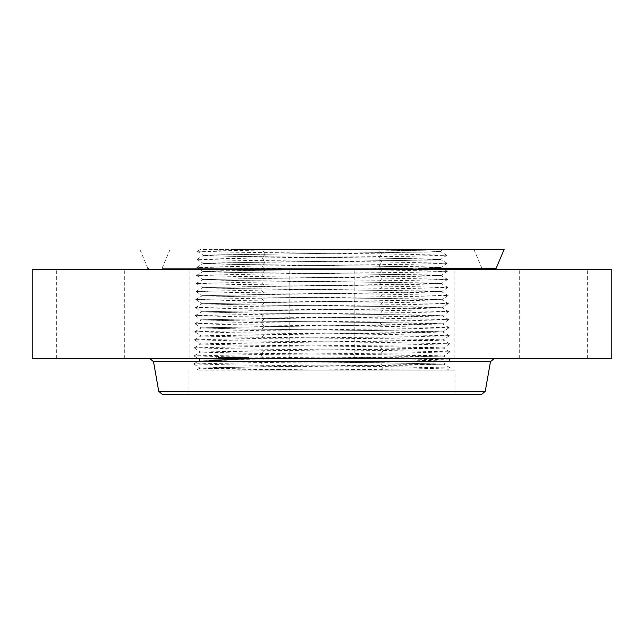 <?xml version="1.0" encoding="UTF-8"?>
<svg xmlns="http://www.w3.org/2000/svg" width="644" height="644" viewBox="0 0 644 644"><rect width="100%" height="100%" fill="white"/><g stroke="black" fill="none" stroke-linecap="round" stroke-linejoin="round"><path stroke-width="0.48" stroke-dasharray="3.22 2.42" d="M258.244 370.059L454.986 370.059L258.244 370.059M260.86 370.059L437.204 370.059L196.766 370.059L199.994 368.175L217.519 367.507L408.224 365.18L443.877 364.15L380.419 362.797L235.865 361.155L200.252 360.125L263.637 358.772L260.538 362.548L411.935 360.914L450.108 359.875L383.405 358.523L232.154 356.889L194.021 355.85L260.659 354.498L411.758 352.864L449.85 351.825L383.285 350.473L232.331 348.839L194.271 347.8L260.78 346.448L411.58 344.814L449.601 343.775L383.164 342.423L232.508 340.789L194.528 339.75L260.901 338.398L411.403 336.764L449.351 335.725L383.043 334.373L232.685 332.739L194.778 331.7L261.013 330.348L411.226 328.714L449.101 327.675L382.922 326.323L232.87 324.689L195.027 323.65L261.134 322.298L411.041 320.664L448.844 319.625L382.802 318.273L233.048 316.639L195.277 315.6L261.255 314.248L410.864 312.614L448.594 311.575L382.681 310.223L233.225 308.589L195.535 307.55L261.375 306.198L410.687 304.564L448.345 303.525L382.56 302.173L233.402 300.539L195.784 299.5L261.496 298.148L410.51 296.514L448.095 295.475L382.439 294.123L233.579 292.489L196.034 291.45L261.617 290.098L410.333 288.464L447.838 287.425L382.319 286.073L233.756 284.439L196.283 283.4L261.738 282.048L410.156 280.414L447.588 279.375L382.198 278.023L233.933 276.389L196.541 275.35L261.858 273.998L409.978 272.364L447.339 271.325L382.077 269.973L234.11 268.339L196.79 267.3L261.979 265.948L409.801 264.314L447.089 263.275L381.956 261.923L234.287 260.289L197.04 259.25L262.1 257.898L409.624 256.264L446.831 255.225L381.836 253.873L234.464 252.239L197.289 251.2L296.723 249.47L432.14 249.47L322.813 249.47L378.728 250.097M311.929 370.059L412.112 368.964L450.357 367.966L447.234 370.059L381.031 370.059L383.526 366.573L231.977 364.939L193.772 363.9L260.538 362.548L263.525 366.718L443.901 364.174M249.156 249.47L473.944 249.47L249.156 249.47M440.359 251.385L443.217 249.47L379.107 249.47L378.728 249.993L436.238 251.023L440.359 251.385L430.828 251.885L207.642 255.048L203.52 255.41L213.051 255.91L238.876 256.409L378.849 258.043L440.625 259.411L405.221 260.434L265.087 262.068L203.246 263.436L238.691 264.459L424.332 266.785L440.858 267.485L405.398 268.484L219.564 270.802L202.997 271.486L238.513 272.509L424.541 274.827L441.108 275.535L202.747 279.536L238.336 280.559L424.766 282.885L441.365 283.585L202.498 287.586L238.159 288.609L424.984 290.935L441.615 291.635L202.24 295.636L237.982 296.659L425.201 298.985L441.865 299.685L201.991 303.686L237.805 304.709L425.418 307.035L442.114 307.735L201.741 311.736L237.628 312.759L425.636 315.085L442.372 315.785L201.492 319.786L237.451 320.809L425.853 323.135L442.621 323.835L201.234 327.836L237.274 328.859L426.07 331.185L442.871 331.885L200.984 335.886L237.097 336.909L426.288 339.235L443.128 339.935L200.735 343.936L236.912 344.959L426.497 347.285L443.378 347.985L200.485 351.986L236.734 353.009L426.714 355.335L443.627 356.035L200.228 360.036L236.557 361.059L380.419 362.693L443.893 364.061M296.723 249.47L200.26 249.47L197.289 251.2M265.207 254.018L262.221 249.848L262.535 249.47L210.024 249.47L322.813 249.47M258.244 394.531L454.986 394.531L454.986 370.059M234.682 249.47L504.131 249.47M540.01 358.467L587.65 358.467L540.01 358.467M523.25 269.594L454.873 269.594L523.25 269.594M147.862 358.467L189.127 358.467L147.862 358.467M179.692 269.594L464.308 269.594L179.692 269.594M103.99 358.467L56.35 358.467L103.99 358.467M496.138 358.467L454.873 358.467L496.138 358.467M456.177 358.467L519.273 358.467L456.177 358.467M187.823 358.467L124.727 358.467L187.823 358.467M293.745 358.467L354.2 358.467L293.745 358.467M611.8 269.594L32.2 269.594M481.446 394.531L162.554 394.531M239.399 358.467L494.294 358.467L233.571 358.467L239.415 358.467L239.415 357.501L233.571 357.501L239.488 357.501L238.715 357.501L239.391 357.501L239.391 358.467M611.8 358.467L32.2 358.467M239.415 269.594L494.254 269.594L239.415 269.594M244.422 269.594L483.821 269.594L244.422 269.594M450.357 367.966L383.526 366.573L380.419 362.797M307.534 370.059L230.721 369.125L199.994 368.175M263.525 366.718L199.994 368.11L317.838 370.059M443.644 356.011L408.046 357.13L263.637 358.772M443.644 356.124L380.298 354.747L236.042 353.105L200.477 352.099L263.758 350.722L407.869 349.08L443.394 348.074L380.177 346.697L236.219 345.055L200.735 344.049L218.171 343.357L433.959 340.523L443.12 340L425.716 339.332L236.396 337.005L200.984 335.999L218.388 335.307L322 333.986L322 337.762M378.97 266.093L381.956 261.923L378.857 258.147L423.551 258.832L440.609 259.5L431.633 260.023L220.345 262.849L203.246 263.549L237.998 264.555L378.97 266.197L440.858 267.55L406.09 268.58L264.966 270.222L203.013 271.575L237.821 272.605L379.091 274.247L441.108 275.6L406.267 276.63L264.845 278.272L202.763 279.625L237.644 280.655L379.211 282.297L441.365 283.65L406.445 284.68L264.724 286.322L202.514 287.675L237.467 288.705L379.332 290.347L441.615 291.7L406.622 292.73L264.603 294.372L202.264 295.725L237.29 296.755L379.453 298.397L441.865 299.75L406.799 300.78L264.483 302.422L202.007 303.775L237.113 304.805L379.574 306.447L442.114 307.8L406.976 308.83L264.362 310.472L201.757 311.825L236.928 312.855L379.694 314.497L442.372 315.85L407.161 316.88L264.241 318.522L201.508 319.875L236.751 320.905L379.815 322.547L442.621 323.9L407.338 324.93L264.121 326.572L201.258 327.925L236.573 328.955L379.936 330.597L442.871 331.95L407.515 332.98L322 333.986M378.849 258.043L381.836 253.873L378.736 250.097L423.333 250.782L440.359 251.45L431.408 251.973L220.554 254.807L203.496 255.499L238.175 256.505L378.849 258.147M332.819 249.47L378.728 249.993M217.938 358.467L248.6 358.467L217.938 358.467M221.061 358.467L245.219 358.467L221.061 358.467M234.48 358.467L234.48 357.501L234.497 358.467M233.949 358.467L234.255 357.501L227.042 357.501L233.949 357.501M235.342 358.467L232.573 358.467L237.048 358.467L235.213 358.467L235.326 357.501L237.435 357.501L234.625 357.501L235.591 357.501L235.342 358.467M227.211 358.467L233.893 358.467L227.211 358.467L227.211 357.501M226.648 358.467L227.807 358.467L226.447 358.467L226.656 357.501L227.807 357.501L226.447 357.501L226.648 358.467M229.264 358.467L226.414 358.467L230.367 358.467L226.841 358.467L229.497 358.467L227.944 358.467L229.264 358.467L229.272 357.501L230.745 357.501L226.414 357.501L230.367 357.501L226.72 357.501L229.497 357.501L227.944 357.501L229.264 357.501L229.264 358.467L229.264 357.501M237.225 358.467L239.085 358.467L237.225 358.467M218.606 358.467L220.465 358.467L218.606 358.467M226.318 358.467L228.177 358.467L226.318 358.467M246.716 358.467L244.857 358.467L246.716 358.467M232.154 357.501L232.154 358.467M232.331 357.501L232.331 358.467L232.307 357.501M232.452 357.501L232.452 358.467M231.204 357.501L231.204 358.467M231.438 357.501L231.429 358.467L231.438 357.501M231.719 357.501L231.735 358.467L231.719 357.501M231.864 357.501L231.896 358.467L231.864 357.501M230.302 357.501L230.971 357.501L230.302 357.501L230.311 358.467L230.302 357.501M231.51 357.501L230.27 357.501L231.51 357.501L231.526 358.467L231.534 357.501L231.51 358.467M227.469 357.501L227.461 358.467L227.469 357.501M227.396 357.501L227.429 358.467L227.396 357.501M227.356 357.501L227.38 358.467L227.356 357.501M227.276 357.501L227.308 358.467L227.276 357.501M232.677 358.467L232.677 357.501M233.893 358.467L233.893 357.501L233.909 358.467M231.55 358.467L231.55 357.501L231.558 358.467M232.033 358.467L232.025 357.501M232.251 358.467L232.251 357.501L232.251 358.467M232.395 358.467L232.395 357.501M232.363 358.467L232.363 357.501M232.186 358.467L232.186 357.501M232.114 358.467L232.114 357.501M231.945 358.467L231.945 357.501L231.977 358.467M231.856 358.467L231.856 357.501L231.848 358.467M231.751 358.467L231.751 357.501L231.751 358.467M231.647 358.467L231.631 357.501M231.333 358.467L231.317 357.501M231.8 358.467L231.8 357.501L231.8 358.467M231.929 358.467L231.929 357.501M231.687 358.467L231.687 357.501M231.486 358.467L231.486 357.501M231.405 358.467L231.405 357.501M231.228 358.467L231.228 357.501M231.132 358.467L231.132 357.501M229.989 358.467L229.989 357.501M230.689 358.467L230.689 357.501M227.525 358.467L227.525 357.501M228.701 358.467L228.701 357.501L228.717 358.467M230.045 358.467L230.045 357.501M228.572 358.467L228.572 357.501M227.042 358.467L227.042 357.501L227.034 358.467M228.161 358.467L228.161 357.501L226.245 357.501L228.177 357.501L226.245 357.501L228.177 357.501L228.177 358.467L228.185 357.501L228.177 358.467M228.741 358.467L228.741 357.501M229.715 358.467L229.715 357.501L229.691 358.467M230.745 358.467L230.745 357.501M230.584 358.467L230.584 357.501M230.439 358.467L230.439 357.501M230.182 358.467L230.182 357.501M230.069 358.467L230.069 357.501M229.916 358.467L229.916 357.501L229.908 358.467M229.771 358.467L229.771 357.501M229.634 358.467L229.634 357.501M229.506 358.467L229.506 357.501L229.497 358.467M229.385 358.467L229.385 357.501M229.159 358.467L229.159 357.501L229.127 358.467M229.063 358.467L229.063 357.501M228.878 358.467L228.878 357.501M228.548 358.467L228.548 357.501L228.556 358.467M228.37 358.467L228.37 357.501M228.201 358.467L228.201 357.501L228.201 358.467M228.024 358.467L228.024 357.501M228.153 358.467L228.153 357.501L228.121 358.467M228.298 358.467L228.298 357.501L228.314 358.467M228.459 358.467L228.459 357.501M228.628 358.467L228.628 357.501M228.813 358.467L228.813 357.501M229.014 358.467L229.014 357.501L229.006 358.467M229.224 358.467L229.224 357.501M229.449 358.467L229.449 357.501M229.948 358.467L229.948 357.501M230.472 358.467L230.472 357.501M230.633 358.467L230.633 357.501L230.649 358.467M230.971 358.467L230.971 357.501M229.876 358.467L229.876 357.501M230.27 358.467L230.27 357.501L230.278 358.467M231.277 358.467L231.277 357.501M230.093 358.467L230.093 357.501L230.125 358.467M229.731 358.467L229.731 357.501M229.57 358.467L229.57 357.501M229.417 358.467L229.417 357.501M228.886 358.467L228.886 357.501M228.773 358.467L228.773 357.501M228.668 358.467L228.668 357.501M228.435 358.467L228.435 357.501M228.057 358.467L228.057 357.501M227.912 358.467L227.912 357.501M227.775 358.467L227.775 357.501M227.622 358.467L227.622 357.501L227.598 358.467M227.332 358.467L227.332 357.501M240.462 357.501L240.462 358.467M240.534 357.501L240.518 358.467M240.574 357.501L240.558 358.467L240.566 357.501M239.608 357.501L239.608 358.467M239.938 357.501L239.938 358.467M240.067 357.501L240.035 358.467M240.115 357.501L240.123 358.467L240.115 357.501M234.617 357.501L234.633 358.467L234.617 357.501M234.641 357.501L234.641 358.467L234.641 357.501M242.168 358.467L242.168 357.501M241.959 358.467L241.959 357.501M241.766 358.467L241.766 357.501M241.581 358.467L241.581 357.501M241.403 358.467L241.403 357.501M241.226 358.467L241.226 357.501M241.065 358.467L241.065 357.501M240.904 358.467L240.904 357.501M240.759 358.467L240.759 357.501M240.614 358.467L240.614 357.501M240.405 358.467L240.405 357.501L240.421 358.467M240.502 358.467L240.502 357.501L240.478 358.467M240.357 358.467L240.357 357.501M240.284 358.467L240.284 357.501M240.196 358.467L240.196 357.501M240.099 358.467L240.099 357.501M239.987 358.467L239.987 357.501M239.858 358.467L239.858 357.501L239.834 358.467M239.721 358.467L239.721 357.501L239.721 358.467M239.576 358.467L239.576 357.501L239.576 358.467M239.294 358.467L239.294 357.501L239.278 358.467M239.174 358.467L239.174 357.501L239.166 358.467M239.045 358.467L239.045 357.501L239.037 358.467M238.916 358.467L238.916 357.501M238.779 358.467L238.779 357.501M238.715 358.467L238.715 357.501M239.109 358.467L239.109 357.501M239.246 358.467L239.246 357.501M239.375 358.467L239.375 357.501M239.496 358.467L239.496 357.501L239.488 358.467M239.705 358.467L239.705 357.501M239.793 358.467L239.793 357.501L239.826 358.467M239.898 358.467L239.898 357.501L239.898 358.467M239.657 358.467L239.657 357.501M238.578 358.467L238.578 357.501M235.921 358.467L235.921 357.501L235.889 358.467M236.517 358.467L236.517 357.501L232.573 357.501L236.501 357.501L236.501 358.467M233.571 358.467L233.571 357.501M237.435 358.467L237.435 357.501M237.322 358.467L237.322 357.501M237.209 358.467L237.209 357.501M237.097 358.467L237.097 357.501M236.984 358.467L236.984 357.501M236.863 358.467L236.863 357.501M236.726 358.467L236.726 357.501L236.702 358.467M236.589 358.467L236.589 357.501M236.461 358.467L236.461 357.501L236.469 358.467M236.34 358.467L236.34 357.501L236.356 358.467M236.219 358.467L236.219 357.501L236.243 358.467M236.107 358.467L236.107 357.501L236.107 358.467M235.994 358.467L235.978 357.501M235.793 358.467L235.793 357.501M235.696 358.467L235.72 357.501M235.607 358.467L235.607 357.501M235.511 358.467L235.511 357.501L235.487 358.467M235.414 358.467L235.414 357.501M235.229 358.467L235.229 357.501L235.213 358.467M235.132 358.467L235.132 357.501M235.036 358.467L235.036 357.501M234.939 358.467L234.939 357.501M234.843 358.467L234.843 357.501M234.746 358.467L234.746 357.501M227.807 358.467L227.807 357.501M226.447 358.467L226.447 357.501M234.279 357.501L234.279 358.467L234.279 357.501M234.062 357.501L234.062 358.467L234.038 357.501M234.11 358.467L234.102 357.501M234.15 358.467L234.15 357.501M234.191 358.467L234.191 357.501M234.215 358.467L234.215 357.501M234.239 358.467L234.239 357.501L234.271 358.467M234.013 358.467L234.013 357.501M233.981 358.467L233.981 357.501M227.099 357.501L227.074 358.467L227.074 357.501M227.115 357.501L227.115 358.467L227.115 357.501M226.921 357.501L226.921 358.467L226.913 357.501M226.72 358.467L226.72 357.501L226.728 358.467M226.559 358.467L226.559 357.501M226.817 358.467L226.817 357.501L226.793 358.467M226.905 358.467L226.881 357.501M226.978 358.467L226.978 357.501M226.841 358.467L226.841 357.501L226.841 358.467M235.261 358.467L235.261 357.501M235.374 358.467L235.374 357.501M235.599 358.467L235.599 357.501L235.591 358.467M235.841 358.467L235.841 357.501M236.163 358.467L236.163 357.501M236.259 358.467L236.259 357.501M237.048 358.467L237.048 357.501M232.999 358.467L232.999 357.501M236.082 358.467L236.082 357.501M235.865 358.467L235.865 357.501L235.849 358.467M232.573 358.467L232.573 357.501M236.775 358.467L236.775 357.501M236.686 358.467L236.686 357.501M236.372 358.467L236.372 357.501M235.463 358.467L235.463 357.501M227.944 358.467L227.944 357.501M228.25 358.467L228.25 357.501M230.367 358.467L230.367 357.501M230.133 358.467L230.133 357.501M226.414 358.467L226.414 357.501M217.938 357.501L248.6 357.501L217.938 357.501M244.261 357.501L220.103 357.501L244.261 357.501M239.005 357.501L237.153 357.501L239.005 357.501M220.393 357.501L218.533 357.501L220.393 357.501M244.937 357.501L246.789 357.501L244.937 357.501M485.254 391.335L158.746 391.335M490.486 361.662L153.513 361.662M418.487 268.371L496.105 268.371M398.692 268.371L162.03 268.371L398.692 268.371M322 362.161L322 365.937M322 358.136L322 366.074M263.758 350.722L260.659 354.498L263.646 358.668M380.177 346.697L383.285 350.473L380.298 354.643M322 345.812L322 349.974M322 346.061L322 349.837M264 334.622L260.901 338.398M322 329.961L322 337.899M264.121 326.572L261.013 330.348M379.815 322.547L382.922 326.323M264.241 318.522L261.134 322.298L264.129 326.468M322 321.662L322 325.824M322 313.861L322 321.799M261.255 314.248L264.241 318.418M382.681 310.223L379.694 314.393M322 309.836L322 313.612M322 305.811L322 309.587M264.483 302.422L261.375 306.198M382.56 302.173L379.574 306.343M261.496 298.148L264.483 302.318M322 297.761L322 301.537M322 293.736L322 301.674M382.439 294.123L379.453 298.293M261.617 290.098L264.603 294.268M322 289.711L322 293.487M322 289.462L322 293.624M379.211 282.297L382.319 286.073L379.332 290.243M322 285.437L322 289.599M261.738 282.048L264.724 286.218M379.091 274.247L382.198 278.023L379.211 282.193M264.966 270.222L261.858 273.998L264.845 278.168M322 269.586L322 277.524M378.97 266.197L382.077 269.973L379.091 274.143M265.087 262.172L261.979 265.948L264.966 270.118M322 261.536L322 269.474M322 257.511L322 265.449M265.207 254.122L262.1 257.898L265.087 262.068M322 253.486L322 261.424M322 249.47L322 253.237M230.793 358.467L230.793 357.501M227.243 358.467L227.243 357.501M189.014 370.059L189.014 394.531M587.65 358.467L587.65 269.594M189.127 358.467L189.127 269.594L189.127 358.467M124.727 358.467L124.727 269.594L124.727 358.467M56.35 358.467L56.35 269.594M454.873 358.467L454.873 269.594L454.873 358.467M519.273 358.467L519.273 269.594L519.273 358.467M354.2 358.467L354.2 269.594L354.2 358.467M289.8 358.467L289.8 269.594L289.8 358.467M147.895 268.371L139.869 249.47M473.944 249.47L481.97 268.371L483.821 269.594M170.056 249.47L162.03 268.371L160.179 269.594M450.357 367.925L443.877 364.15M193.772 363.9L200.252 360.125M450.108 359.916L443.877 364.085M193.763 363.941L199.994 368.11M194.013 355.891L200.244 360.06M450.108 359.875L443.627 356.1M449.858 351.866L443.627 356.035M194.021 355.85L200.501 352.075M194.271 347.841L200.501 352.01M449.85 351.825L443.378 348.05M449.609 343.816L443.378 347.985M194.271 347.8L200.751 344.025M194.52 339.791L200.751 343.96M449.601 343.775L443.12 340M449.351 335.766L443.128 339.935M194.528 339.75L201 335.975M194.77 331.741L201 335.91M449.351 335.725L442.871 331.95M194.778 331.7L201.258 327.925M449.101 327.716L442.871 331.885M449.101 327.675L442.621 323.9M195.019 323.691L201.25 327.86M195.027 323.65L201.508 319.875M448.852 319.666L442.621 323.835M448.844 319.625L442.372 315.85M195.277 315.641L201.508 319.81M195.277 315.6L201.757 311.825M448.602 311.616L442.372 315.785M448.594 311.575L442.114 307.8M195.526 307.591L201.757 311.76M195.535 307.55L202.007 303.775M448.345 303.566L442.114 307.735M448.345 303.525L441.865 299.75M195.776 299.541L202.007 303.71M195.784 299.5L202.264 295.725M448.095 295.516L441.865 299.685M448.095 295.475L441.615 291.7M196.026 291.491L202.256 295.66M196.034 291.45L202.514 287.675M447.846 287.466L441.615 291.635M447.838 287.425L441.365 283.65M196.283 283.441L202.514 287.61M196.283 283.4L202.763 279.625M447.596 279.416L441.365 283.585M447.588 279.375L441.108 275.6M196.533 275.391L202.763 279.56M196.541 275.35L203.013 271.575M447.339 271.366L441.108 275.535M447.339 271.325L440.858 267.55M196.782 267.341L203.013 271.51M447.089 263.316L440.858 267.485M196.79 267.3L203.271 263.525M447.089 263.275L440.609 259.5M197.032 259.291L203.263 263.46M446.839 255.266L440.609 259.435M197.04 259.25L203.52 255.475M197.289 251.241L203.52 255.41M446.831 255.225L440.359 251.45M248.6 357.501L248.6 358.467M216.722 357.501L216.722 358.467M220.103 357.501L220.103 358.467M245.219 357.501L245.219 358.467M237.153 357.501L237.153 358.467L237.153 357.501M239.085 357.501L239.085 358.467L239.085 357.501M218.533 357.501L218.533 358.467L218.533 357.501M220.465 357.501L220.465 358.467L220.465 357.501M226.245 357.501L226.245 358.467L226.245 357.501M246.789 357.501L246.789 358.467L246.789 357.501M244.857 357.501L244.857 358.467L244.857 357.501"/><path stroke-width="0.97" d="M454.986 394.531L258.244 394.531M234.682 249.47L504.131 249.47L496.105 268.371L418.487 268.371M32.2 269.594L611.8 269.594L611.8 358.467L32.2 358.467L32.2 269.594M485.254 391.335L158.746 391.335L162.554 394.531L481.446 394.531L485.254 391.335L490.486 361.662L494.294 358.467M158.746 391.335L153.513 361.662L490.486 361.662M153.513 361.662L149.706 358.467M147.895 268.371L149.746 269.594M496.105 268.371L494.254 269.594"/></g></svg>
